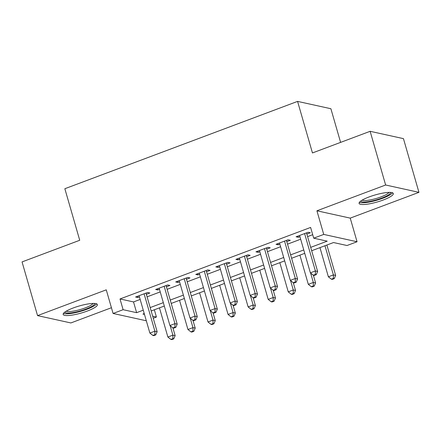 <?xml version="1.0" encoding="UTF-8"?>
<svg xmlns="http://www.w3.org/2000/svg" width="441" height="441" viewBox="0 0 441 441"><rect width="100%" height="100%" fill="white"/><g stroke="black" fill="none" stroke-linecap="round" stroke-linejoin="round"><path stroke-width="0.66" d="M87.312 311.043A17.822 3.671 163.9 0 0 97.411 304.555A17.822 3.671 163.9 0 0 73.267 307.95A17.822 3.671 163.9 0 0 63.168 314.439A17.822 3.671 163.9 0 0 87.312 311.043M383.235 200.005A17.822 3.671 163.9 0 0 393.333 193.516A17.822 3.671 163.9 0 0 369.189 196.912A17.822 3.671 163.9 0 0 359.09 203.4A17.822 3.671 163.9 0 0 383.235 200.005M154.339 309.775L156.434 317.035L153.253 318.226M340.606 142.382L330.888 108.729L297.576 101.391L64.849 188.72L79.727 240.273L22.05 261.915L37.551 315.618L70.869 322.95L111.43 307.73M297.576 101.391L312.454 152.95L370.131 131.302L403.449 138.639L418.95 192.342L385.632 185.005L316.919 210.792L323.738 234.419L357.056 241.751L347.023 245.516L333.517 242.544L311.66 250.747M316.919 210.792L350.237 218.124L418.95 192.342M350.237 218.124L357.056 241.751M370.131 131.302L385.632 185.005M146.351 294.307L149.863 292.989L147.608 292.493L135.574 297.008L137.824 297.504L139.433 296.898M166.411 286.777L169.923 285.459L167.674 284.963L155.634 289.478L157.884 289.974L159.493 289.373M186.477 279.247L189.983 277.929L187.734 277.433L175.694 281.953L177.949 282.449L179.559 281.843M206.537 271.722L210.048 270.405L207.794 269.909L195.76 274.423L198.009 274.919L199.619 274.319M226.597 264.192L230.108 262.875L227.859 262.378L215.82 266.899L218.075 267.389L219.679 266.788M246.662 256.662L250.174 255.345L247.919 254.854L235.885 259.369L238.134 259.865L239.744 259.258M266.722 249.137L270.234 247.82L267.985 247.324L255.945 251.839L258.2 252.335L259.804 251.734M286.788 241.607L290.299 240.29L288.045 239.794L276.011 244.314L278.26 244.81L279.87 244.204M310.679 247.362L327.216 241.155L313.711 238.184L310.607 227.44L120.013 298.959L133.524 301.931L140.166 299.439M147.085 296.843L160.226 291.909M167.145 289.318L180.292 284.384M187.205 281.788L200.352 276.854M207.27 274.258L220.412 269.33M227.33 266.733L240.477 261.8M247.395 259.203L260.537 254.27M267.455 251.673L280.603 246.745M287.521 244.149L300.663 239.215M307.581 236.619L312.702 234.7M306.848 234.077L310.359 232.765L308.11 232.269L296.071 236.784L298.32 237.28L299.93 236.674M146.324 320.778L113.083 313.463L106.264 289.836L37.551 315.618M113.083 313.463L123.116 309.698L136.622 312.675L143.264 310.177M120.013 298.959L123.116 309.698M313.711 238.184L323.738 234.419M144.24 313.568L142.928 314.058L144.483 314.405M152.669 316.203L156.434 317.035M304.742 253.343L291.595 258.272M284.677 260.868L271.535 265.802M264.617 268.398L251.469 273.332M244.557 275.928L231.409 280.856M224.491 283.453L211.349 288.386M204.431 290.983L191.284 295.917M184.366 298.507L171.224 303.441M164.306 306.037L151.158 310.971M150.183 307.586L163.324 302.653M170.243 300.056L183.39 295.123M190.308 292.526L203.45 287.598M210.368 285.002L223.515 280.068M230.434 277.472L243.575 272.538M250.494 269.942L263.641 265.013M270.559 262.417L283.701 257.483M290.619 254.887L303.766 249.953M133.524 301.931L136.622 312.675M297.973 236.073L298.32 237.28M277.913 243.597L278.26 244.81M257.847 251.127L258.2 252.335M237.787 258.652L238.134 259.865M217.722 266.182L218.075 267.389M197.662 273.712L198.009 274.919M177.596 281.237L177.949 282.449M157.536 288.767L157.884 289.974M137.476 296.297L137.824 297.504M304.599 233.587L315.387 270.961L310.37 272.841L299.582 235.466M306.501 232.87L317.636 271.458L315.387 270.961L315.365 274.467L313.358 275.217L314.257 275.416L316.263 274.666L315.365 274.467M316.263 274.666L317.636 271.458M310.37 272.841L313.358 275.217L315.585 282.951L314.207 286.159L313.308 285.961L311.302 286.711L312.206 286.909L314.207 286.159M319.957 247.633L328.38 276.805L333.396 274.925L335.645 275.421L326.875 245.036M333.374 278.431L331.367 279.186L332.266 279.385L334.272 278.629L333.374 278.431L333.396 274.925L324.973 245.747M331.367 279.186L328.38 276.805M335.645 275.421L334.272 278.629M390.517 192.414A15.424 3.175 -16.1 0 1 381.79 198.081A15.424 3.175 -16.1 0 1 360.887 200.969M362.171 200.137A14.277 2.944 163.9 0 0 381.03 196.906A14.277 2.944 163.9 0 0 388.984 192.397M359.398 202.331A17.706 3.649 163.9 0 0 382.694 198.279A17.706 3.649 163.9 0 0 392.496 192.778M94.594 303.452A15.424 3.175 -16.1 0 1 87.048 308.661A15.424 3.175 -16.1 0 1 71.106 312.851A15.424 3.175 -16.1 0 1 64.965 312.007M66.249 311.175A14.277 2.944 163.9 0 0 71.436 311.401A14.277 2.944 163.9 0 0 93.068 303.436M63.482 313.369A17.706 3.649 163.9 0 0 69.816 313.601A17.706 3.649 163.9 0 0 96.579 303.816M284.533 241.111L295.321 278.492L290.31 280.371L279.517 242.997M286.435 240.4L297.576 278.982L295.321 278.492L295.299 281.997L293.293 282.747L294.197 282.946L296.198 282.19L295.299 281.997M296.198 282.19L297.576 278.982M290.31 280.371L293.293 282.747L295.52 290.476L294.147 293.684L293.248 293.486L291.242 294.241L292.14 294.439L294.147 293.684M264.473 248.641L275.261 286.016L270.245 287.901L259.457 250.521M266.375 247.925L277.51 286.512L275.261 286.016L275.239 289.522L273.233 290.277L274.131 290.476L276.138 289.72L275.239 289.522M276.138 289.72L277.51 286.512M270.245 287.901L273.233 290.277M244.408 256.171L255.201 293.546L250.185 295.426L239.397 258.051M246.315 255.455L257.45 294.042L255.201 293.546L255.174 297.052L253.167 297.802L254.071 298L256.078 297.251L255.174 297.052M256.078 297.251L257.45 294.042M250.185 295.426L253.167 297.802L255.394 305.53L254.022 308.739L253.123 308.546L251.116 309.295L252.015 309.494L254.022 308.739M224.348 263.696L235.136 301.071L230.119 302.956L219.331 265.581M226.25 262.985L237.385 301.567L235.136 301.071L235.114 304.577L233.107 305.332L234.006 305.53L236.012 304.775L235.114 304.577M236.012 304.775L237.385 301.567M230.119 302.956L233.107 305.332L235.334 313.06L233.962 316.269L233.057 316.07L231.051 316.825L231.955 317.024L233.962 316.269M299.897 255.157L308.314 284.335L313.33 282.455L310.613 273.04M313.308 285.961L313.33 282.455L315.585 282.951M311.302 286.711L308.314 284.335M279.831 262.687L288.254 291.865L293.271 289.98L290.553 280.564M293.248 293.486L293.271 289.98L295.52 290.476M291.242 294.241L288.254 291.865M259.771 270.217L268.194 299.389L273.205 297.51L275.46 298.006L273.227 290.272M273.183 301.016L271.176 301.765L272.08 301.964L274.087 301.214L273.183 301.016L273.205 297.51L270.487 288.094M271.176 301.765L268.194 299.389M275.46 298.006L274.087 301.214M239.711 277.742L248.129 306.919L253.145 305.04L250.427 295.624M253.123 308.546L253.145 305.04L255.394 305.53M251.116 309.295L248.129 306.919M204.288 271.226L215.076 308.601L210.059 310.486L199.271 273.106M206.19 270.509L217.325 309.097L215.076 308.601L215.048 312.107L213.042 312.862L213.946 313.06L215.952 312.305L215.048 312.107M215.952 312.305L217.325 309.097M210.059 310.486L213.042 312.862L215.274 320.59L213.896 323.799L212.997 323.6L210.991 324.35L211.889 324.548L213.896 323.799M219.646 285.272L228.069 314.45L233.085 312.564L230.367 303.149M233.057 316.07L233.085 312.564L235.334 313.06M231.051 316.825L228.069 314.45M184.222 278.751L195.01 316.131L189.994 318.011L179.206 280.636M186.124 278.039L197.265 316.627L195.01 316.131L194.988 319.637L192.982 320.387L193.88 320.585L195.887 319.835L194.988 319.637M195.887 319.835L197.265 316.627M189.994 318.011L192.982 320.387M199.586 292.802L208.003 321.974L213.02 320.094L210.302 310.679M212.997 323.6L213.02 320.094L215.274 320.59M210.991 324.35L208.003 321.974M164.162 286.281L174.95 323.655L169.934 325.541L159.146 288.16M166.064 285.57L177.199 324.152L174.95 323.655L174.928 327.161L172.922 327.917L173.82 328.115L175.827 327.36L174.928 327.161M175.827 327.36L177.199 324.152M169.934 325.541L172.922 327.917L175.149 335.645L173.771 338.853L172.872 338.655L170.865 339.41L171.764 339.609L173.771 338.853M179.52 300.327L187.943 329.504L192.96 327.619L195.209 328.115L192.976 320.387M192.932 331.125L190.931 331.88L191.829 332.079L193.836 331.323L192.932 331.125L192.96 327.619L190.242 318.204M190.931 331.88L187.943 329.504M195.209 328.115L193.836 331.323M144.097 293.811L154.885 331.185L149.868 333.065L139.08 295.69M145.999 293.094L157.139 331.682L154.885 331.185L154.863 334.691L152.856 335.447L153.755 335.64L155.761 334.89L154.863 334.691M155.761 334.89L157.139 331.682M149.868 333.065L152.856 335.447M159.46 307.857L167.878 337.029L172.894 335.149L170.176 325.734M172.872 338.655L172.894 335.149L175.149 335.645M170.865 339.41L167.878 337.029"/></g></svg>
